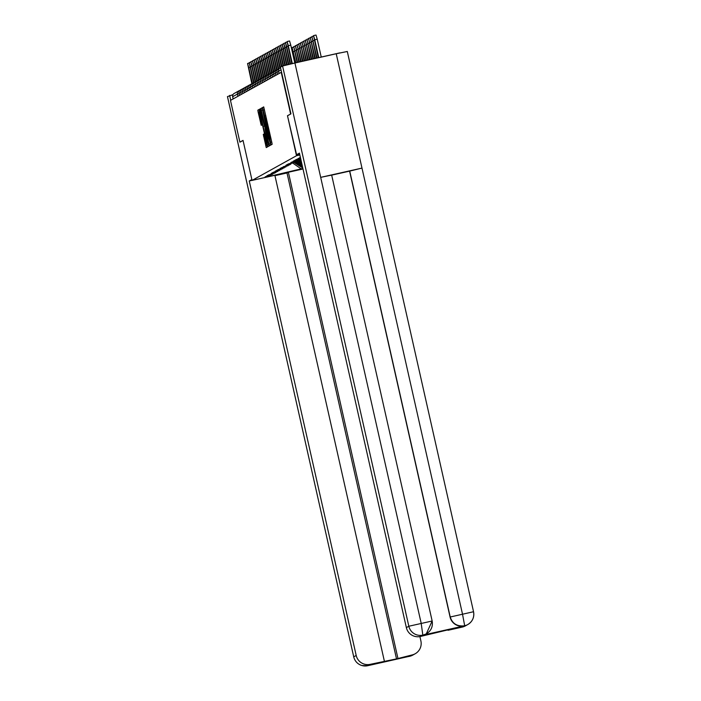 <?xml version="1.0" encoding="UTF-8"?>
<svg xmlns="http://www.w3.org/2000/svg" width="701" height="701" viewBox="0 0 701 701"><rect width="100%" height="100%" fill="white"/><g stroke="black" fill="none" stroke-linecap="round" stroke-linejoin="round"><path stroke-width="1.05" d="M270.674 143.644L271.042 144.914L272.146 144.31L271.822 142.382L263.716 106.894L262.612 107.507L262.831 108.857L268.947 133.243L270.674 143.644M263.278 134.39L266.249 147.578L267.475 146.895L267.16 144.967L259.046 109.487L257.819 110.171L258.134 112.099L261.236 125.321L261.762 125.032L259.317 112.283L260.719 117.137L265.714 139.297L266.564 144.459L263.804 134.101L263.278 134.39L263.883 134.25M290.915 113.895L287.48 115.709L296.497 155.727L252.053 180.402L243.037 140.384L239.891 142.137L230.48 100.401L281.539 72.159M290.626 113.965L281.224 72.229M268.947 143.977L269.473 145.79L270.7 145.107L270.376 143.179L262.27 107.7L261.044 108.375L261.359 110.302L268.947 143.977L270.481 143.635M269.088 146.001L267.861 146.684L267.335 144.87L259.747 111.205L259.431 109.277L259.957 108.979L264.426 126.066L260.684 108.576L269.088 146.001M303.007 168.976L252.053 180.402M296.497 155.727L299.853 154.974M302.885 168.459L268.483 176.608L270.087 175.714L265.144 176.818L271.094 175.154L266.792 175.907L267.791 175.346L272.742 174.242L268.439 174.996L275.029 172.972L271.085 173.524L276.036 172.411L271.734 173.165L272.733 172.604L277.684 171.5L273.381 172.244L279.331 170.58L275.029 171.333L276.028 170.781L280.978 169.668L276.667 170.422L277.675 169.861L282.626 168.757L278.315 169.502L284.273 167.837L279.962 168.59L280.97 168.03L285.92 166.926L281.609 167.679L288.207 165.655L283.257 166.759L289.855 164.735L285.912 165.287L290.854 164.183L286.551 164.937L287.559 164.376L293.149 162.912L288.199 164.016L294.797 161.992L290.854 162.544L296.444 161.081L291.493 162.185L297.443 160.52L293.141 161.274L294.148 160.722L299.09 159.609L294.788 160.363L295.796 159.802L300.694 158.706M300.641 158.505L296.435 159.442L300.571 158.189M300.527 157.979L298.083 158.531L300.457 157.664M300.414 157.462L299.73 157.62L300.37 157.261M302.481 166.636L294.902 161.826M302.28 165.743L295.568 161.484M301.965 164.349L296.549 160.915M301.763 163.456L297.215 160.573M301.448 162.062L298.197 160.003M301.246 161.169L298.863 159.662M300.931 159.775L299.844 159.083M340.116 52.89A2.927 2.927 61 0 0 339.45 52.961L285.605 65.044A2.927 2.927 61 0 0 284.702 65.412L284.825 65.333M233.144 98.92L232.653 96.712A2.927 2.927 -119 0 1 234.081 93.513L238.866 90.858A2.927 2.927 -119 0 1 239.646 90.56L239.698 90.613M302.788 168.021L293.921 162.404M301.588 169.178L292.79 163.105M287.48 115.709L296.584 154.702L299.432 153.116L406.361 627.614L408.832 626.247L282.573 65.999L280.426 67.191L290.941 113.877L287.778 115.639M269.99 142.557L262.744 110.381L268.159 136.835L270.227 142.505M266.748 138.614L268.15 143.468L267.309 138.307L265.022 128.686L266.748 138.614M313.549 35.602L316.02 35.05L317.22 39.203L314.749 39.764L313.549 35.602L318.254 57.719M318.762 57.605L314.749 39.764M321.242 57.044L317.22 39.203M287.095 41.534L289.566 40.982L290.766 45.136L288.295 45.696L287.095 41.534L291.809 63.651M290.766 45.136L294.788 62.985M288.295 45.696L292.317 63.537M299.634 154.018L296.584 154.702M450.077 617.038L349.589 171.132L361.988 168.091L320.69 177.353L421.178 623.259L422.826 635.115A11.724 11.698 61 0 1 408.832 626.247L432.158 620.998L426.269 633.906A11.724 11.698 -119 0 1 423.159 635.088L464.071 625.914A11.724 11.698 -119 0 1 450.077 617.038L473.525 611.736A11.724 11.698 -119 0 1 467.804 624.538L465.333 625.914A11.724 11.698 -119 0 1 462.222 627.097L448.044 630.278L447.948 629.848M282.573 65.999L294.928 63.011L320.69 177.353L331.652 175.11M462.222 627.097L464.684 625.73L462.476 613.997L336.217 53.749L294.928 63.011M336.217 53.749L347.275 51.488M448.044 630.278L449.411 629.516L420.355 636.482A11.724 11.698 -119 0 1 406.361 627.614M349.589 171.132L331.678 175.145M349.729 171.053L450.217 616.959C452.32 623.566 456.982 626.528 464.211 625.835L464.071 625.914M251.852 179.535L249.258 180.981L252.036 180.35M249.258 180.981L356.196 655.47A11.724 11.698 61 0 0 370.189 664.338L396.512 658.887L287.007 172.963L274.95 175.662M287.007 172.963L288.207 172.297M274.871 175.285L384.367 661.166M353.733 656.863L227.457 96.615L232.942 94.653M396.512 658.887L412.048 654.953A11.724 11.698 61 0 0 420.889 640.959L419.908 636.578M408.096 656.609L368.2 665.6M397.879 658.134L288.383 172.262M240.136 142.075L243.054 140.472M229.621 95.397L230.717 100.269M409.112 656.425L412.048 654.953M317.001 57.999L311.901 36.522L316.493 58.113M315.24 58.393L310.254 37.433L314.731 58.507M313.478 58.788L308.606 38.345L312.961 58.902M311.708 59.182L306.959 39.265L311.2 59.296M309.947 59.585L305.312 40.176L309.439 59.699M287.901 46.327L286.648 46.608L285.447 42.454L290.039 64.045M286.648 46.608L290.547 63.931M286.253 47.239L285 47.519L283.8 43.366L288.277 64.439M285 47.519L288.786 64.326M284.606 48.159L283.353 48.439L282.152 44.277L286.516 64.834M283.353 48.439L287.024 64.72M282.959 49.07L281.706 49.35L280.505 45.197L284.781 65.359M281.706 49.35L285.263 65.14M281.311 49.981L280.058 50.27L278.858 46.108L283.038 65.85M280.058 50.27L283.537 65.71M308.186 59.979L303.664 41.096L307.678 60.093M279.664 50.901L278.411 51.182L277.21 47.028L281.364 66.665M278.411 51.182L281.846 66.402M306.416 60.374L302.017 42.007L305.908 60.488M278.017 51.813L276.764 52.093L275.563 47.94L279.839 68.111M276.764 52.093L280.312 67.839M304.655 60.768L300.37 42.919L304.146 60.882M276.369 52.733L275.116 53.013L273.916 48.851L278.192 69.031M275.116 53.013L278.674 68.768M302.893 61.162L298.722 43.839L302.385 61.276M274.731 53.644L273.469 53.924L272.268 49.771L276.545 69.942M273.469 53.924L277.026 69.688M301.123 61.557L297.075 44.75L300.615 61.67M273.083 54.555L271.822 54.836L270.621 50.682L274.897 70.854M271.822 54.836L275.379 70.599M299.362 61.951L295.428 45.661L298.854 62.065M271.436 55.475L270.174 55.756L268.974 51.594L273.25 71.774M270.174 55.756L273.732 71.52M297.601 62.354L293.78 46.581L297.093 62.468M269.789 56.387L268.527 56.667L267.335 52.514L271.602 72.685M268.527 56.667L272.084 72.431M295.831 62.748L292.133 47.493L295.323 62.862M268.141 57.298L266.879 57.587L265.688 53.425L269.955 73.605M266.879 57.587L270.437 73.342M266.494 58.218L265.232 58.498L264.04 54.336L268.308 74.516M265.232 58.498L268.79 74.262M264.847 59.129L263.594 59.41L262.393 55.256L266.66 75.428M263.594 59.41L267.142 75.173M263.199 60.041L261.946 60.33L260.746 56.168L265.022 76.348M261.946 60.33L265.495 76.085M261.552 60.961L260.299 61.241L259.098 57.088L263.374 77.259M260.299 61.241L263.848 77.005M259.905 61.872L258.651 62.152L257.451 57.999L261.727 78.17M258.651 62.152L262.2 77.916M258.257 62.792L257.004 63.072L255.804 58.91L260.08 79.09M257.004 63.072L260.553 78.827M256.61 63.703L255.357 63.984L254.156 59.83L258.432 80.002M255.357 63.984L258.906 79.748M254.962 64.615L253.709 64.895L252.509 60.742L256.785 80.913M253.709 64.895L257.258 80.659M253.315 65.535L252.062 65.815L250.862 61.653L255.138 81.833M252.062 65.815L255.611 81.579M251.668 66.446L250.415 66.726L249.214 62.573L253.49 82.744M250.415 66.726L253.964 82.49M250.02 67.357L248.767 67.647L247.567 63.484L251.843 83.664M248.767 67.647L252.316 83.401M281.022 69.855L278.604 71.195L279.103 73.403L278.612 71.204A2.927 2.927 61 0 1 280.041 67.997A2.927 2.927 0 0 0 278.604 71.195M237.928 96.265L237.429 94.057L232.653 96.712M239.181 93.619L237.429 94.057A2.927 2.927 -119 0 1 238.866 90.858A2.927 2.927 0 0 1 239.646 90.56M279.226 68.663L279.173 68.61A2.927 2.927 0 0 0 276.956 72.115L278.709 71.668M277.456 74.324L276.965 72.115M277.578 69.583L277.526 69.522A2.927 2.927 0 0 0 275.309 73.027L277.061 72.589M275.931 70.494L275.879 70.442A2.927 2.927 0 0 0 273.662 73.947L275.414 73.5M274.284 71.406L274.231 71.353A2.927 2.927 0 0 0 272.014 74.858L273.767 74.411M272.584 72.273L272.584 72.264A2.927 2.927 0 0 0 270.367 75.769L272.119 75.331M270.866 77.977L270.376 75.778M268.728 76.681L270.472 76.243M269.219 78.898L268.72 76.689A2.927 2.927 0 0 1 270.936 73.184L270.989 73.237M269.342 74.148L269.289 74.096A2.927 2.927 0 0 0 267.072 77.601L268.825 77.154M267.694 75.068L267.642 75.016A2.927 2.927 0 0 0 265.425 78.512L267.177 78.074M266.047 75.98L265.994 75.927A2.927 2.927 0 0 0 263.778 79.432L265.53 78.985M264.4 76.891L264.347 76.838A2.927 2.927 0 0 0 262.13 80.343L263.883 79.905M260.492 81.255L262.235 80.817M260.982 83.463L260.483 81.255A2.927 2.927 0 0 1 262.7 77.758L262.752 77.811M261.105 78.722L261.052 78.67A2.927 2.927 0 0 0 258.835 82.175L260.588 81.728M259.458 79.642L259.414 79.581A2.927 2.927 0 0 0 257.188 83.086L258.949 82.648M257.81 80.554L257.766 80.501A2.927 2.927 0 0 0 255.541 84.006L257.302 83.559M256.163 81.465L256.119 81.412A2.927 2.927 0 0 0 253.902 84.917L255.655 84.471M254.516 82.385L254.472 82.324A2.927 2.927 0 0 0 252.255 85.829L254.007 85.391M252.816 83.244L252.824 83.244A2.927 2.927 0 0 0 250.607 86.749L252.36 86.302M251.221 84.208L251.177 84.155A2.927 2.927 0 0 0 248.96 87.66L250.713 87.213M249.574 85.128L249.53 85.075A2.927 2.927 0 0 0 247.313 88.571L249.065 88.133M247.926 86.039L247.882 85.986A2.927 2.927 0 0 0 245.665 89.491L247.418 89.045M246.279 86.95L246.235 86.898A2.927 2.927 0 0 0 244.018 90.403L245.771 89.965M244.631 87.87L244.588 87.818A2.927 2.927 0 0 0 242.371 91.314L244.123 90.876M242.984 88.782L242.94 88.729A2.927 2.927 0 0 0 240.723 92.234L242.476 91.787M241.346 89.702L241.293 89.64A2.927 2.927 0 0 0 239.076 93.145L240.829 92.707M271.734 141.961L270.595 142.215M270.358 135.871L269.578 136.047M269.727 133.067L268.947 133.243M268.404 127.188L267.274 127.442L268.404 127.188M267.817 124.612L266.529 124.901M267.808 124.568L266.669 124.822M266.441 118.478L265.653 118.653M265.81 115.674L265.022 115.849M264.479 109.794L263.357 110.048L264.479 109.794M263.856 107.227L262.612 107.507M271.743 142.005L270.455 142.294M262.893 109.961L261.359 110.302M262.419 108.068L261.044 108.375M268.869 144.529L267.335 144.87M260.535 111.03L259.747 111.205M260.036 109.137L259.431 109.277M264.724 126.119L264.084 126.259L264.724 126.119M261.491 123.332L260.711 123.507M259.668 111.748L258.134 112.099M259.195 109.855L257.819 110.171M267.256 145.422L265.723 145.764M264.382 136.143L263.594 136.318M422.826 635.115L420.355 636.482M347.293 51.471L473.543 611.719C474.463 617.266 472.544 621.542 467.804 624.538A11.724 11.698 -119 0 1 464.684 625.73M331.669 175.092L432.158 620.998C433.069 626.545 431.159 630.821 426.41 633.827L423.299 635.01M370.189 664.338L367.718 665.713L361.9 665.538C357.589 664.136 354.864 661.236 353.707 656.855L356.196 655.47M227.475 96.598L353.725 656.837A11.724 11.698 61 0 0 367.718 665.713M415.167 653.77L412.696 655.137A11.724 11.698 -119 0 1 409.586 656.32M314.355 40.395L313.102 40.676M312.707 41.306L311.454 41.587M311.06 42.226L309.807 42.507M309.413 43.138L308.16 43.418M307.765 44.049L306.512 44.338M306.118 44.969L304.865 45.25M304.471 45.88L303.218 46.161M302.823 46.801L301.57 47.081M301.176 47.712L299.923 47.992M299.529 48.623L298.275 48.904M297.881 49.543L296.628 49.824M296.234 50.454L294.981 50.735M294.586 51.366L293.333 51.655M292.939 52.286L292.405 52.4M280.54 67.717L280.041 67.997M275.808 75.235L275.309 73.027M274.161 76.155L273.662 73.947M272.514 77.066L272.014 74.858M267.572 79.809L267.072 77.601M265.924 80.72L265.425 78.512M264.277 81.64L263.778 79.432M262.63 82.552L262.13 80.343M259.335 84.383L258.835 82.175M257.688 85.294L257.188 83.086M256.04 86.214L255.541 84.006M254.393 87.126L253.902 84.917M252.746 88.037L252.255 85.829M251.098 88.957L250.607 86.749M249.451 89.868L248.96 87.66M247.804 90.779L247.313 88.571M246.156 91.7L245.665 89.491M244.518 92.611L244.018 90.403M242.87 93.522L242.371 91.314M241.223 94.442L240.723 92.234M239.576 95.354L239.076 93.145M268.606 143.363L268.15 143.468M267.02 144.353L266.564 144.459M259.764 112.186L259.317 112.283M412.696 655.137L409.279 656.399M409.261 656.399L408.052 656.618M313.54 36.154L311.901 36.522M311.892 37.065L310.254 37.433M310.245 37.977L308.606 38.345M308.598 38.897L306.959 39.265M306.95 39.808L305.312 40.176M285.447 42.454L287.095 42.086M283.8 43.366L285.447 42.998M282.152 44.277L283.8 43.909M280.505 45.197L282.152 44.829M278.858 46.108L280.505 45.74M305.303 40.719L303.664 41.096M277.21 47.028L278.858 46.652M303.656 41.639L302.017 42.007M275.563 47.94L277.21 47.572M302.008 42.551L300.37 42.919M273.916 48.851L275.563 48.483M300.361 43.471L298.722 43.839M272.268 49.771L273.916 49.403M298.722 44.382L297.075 44.75M270.621 50.682L272.268 50.314M297.075 45.293L295.428 45.661M268.974 51.594L270.621 51.226M295.428 46.213L293.78 46.581M267.335 52.514L268.974 52.146M293.78 47.125L292.133 47.493M265.688 53.425L267.326 53.057M292.133 48.036L291.458 48.194M264.04 54.336L265.679 53.968M262.393 55.256L264.032 54.888M260.746 56.168L262.384 55.8M259.098 57.088L260.737 56.711M257.451 57.999L259.09 57.631M255.804 58.91L257.442 58.542M254.156 59.83L255.795 59.462M252.509 60.742L254.148 60.374M250.862 61.653L252.5 61.285M249.214 62.573L250.853 62.205M247.567 63.484L249.205 63.116"/></g></svg>
